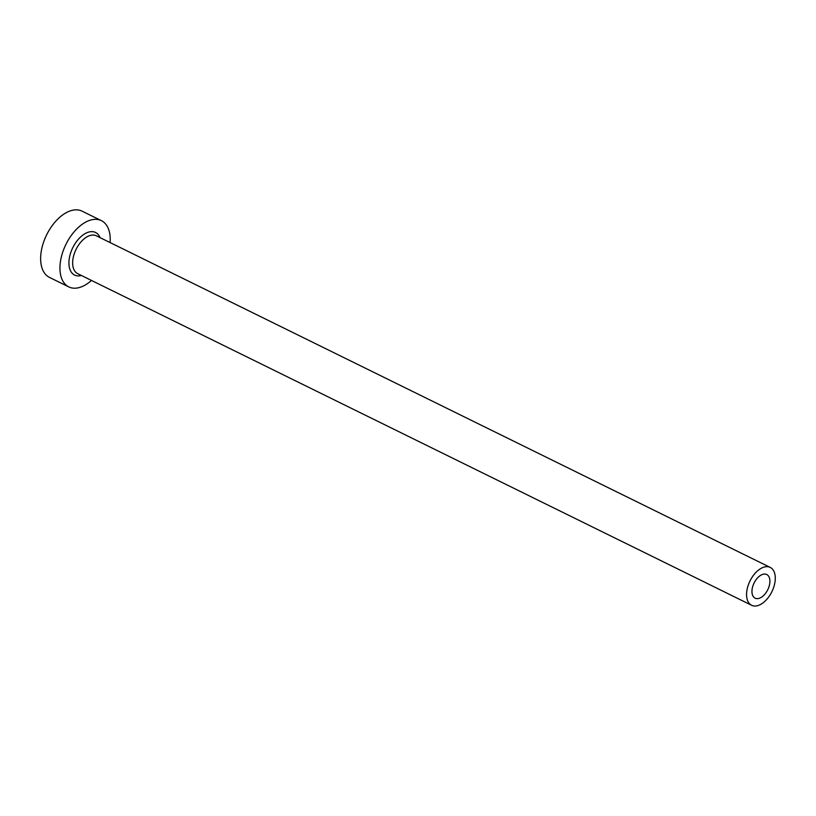<?xml version="1.0" encoding="UTF-8"?>
<svg xmlns="http://www.w3.org/2000/svg" width="816" height="816" viewBox="0 0 816 816"><rect width="100%" height="100%" fill="white"/><g stroke="black" fill="none" stroke-linecap="round" stroke-linejoin="round"><path stroke-width="1.22" d="M756.126 598.536A13.189 7.619 116.2 0 0 768.162 588.877A13.189 7.619 116.2 0 0 766.754 574.525A13.189 7.619 116.2 0 0 765.734 574.168A13.189 7.619 116.2 0 0 753.698 583.828A13.189 7.619 116.2 0 0 755.106 598.179A13.189 7.619 116.2 0 0 756.126 598.536M768.611 566.855A21.094 12.189 116.2 0 0 749.363 582.318A21.094 12.189 116.2 0 0 751.618 605.278A21.094 12.189 116.2 0 0 753.25 605.849A21.094 12.189 116.2 0 0 772.497 590.386A21.094 12.189 116.2 0 0 770.243 567.426A21.094 12.189 116.2 0 0 768.611 566.855M110.109 242.576A36.914 21.328 116.2 0 0 101.388 220.646A36.914 21.328 116.2 0 0 98.522 219.657A36.914 21.328 116.2 0 0 64.841 246.718A36.914 21.328 116.2 0 0 68.789 286.895A36.914 21.328 116.2 0 0 71.645 287.895A36.914 21.328 116.2 0 0 91.474 280.429M101.388 220.646L82.069 211.15A36.914 21.328 116.2 0 0 79.213 210.151A36.914 21.328 116.2 0 0 45.533 237.211A36.914 21.328 116.2 0 0 49.47 277.399L68.789 286.895M81.406 275.471A23.735 13.719 -63.8 0 1 76.439 275.706A23.735 13.719 -63.8 0 1 71.42 250.777A23.735 13.719 -63.8 0 1 93.728 231.836A23.735 13.719 -63.8 0 1 100.031 237.619M770.243 567.426L96.329 235.793A21.094 12.189 116.2 0 0 94.697 235.222A21.094 12.189 116.2 0 0 75.449 250.696A21.094 12.189 116.2 0 0 77.704 273.656L751.618 605.278"/></g></svg>
